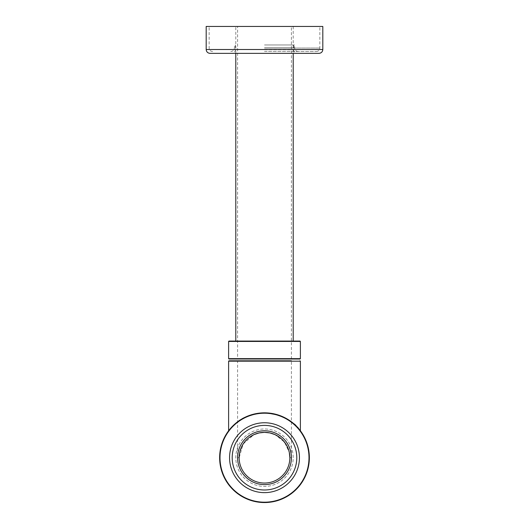 <?xml version="1.0" encoding="UTF-8"?>
<svg xmlns="http://www.w3.org/2000/svg" width="529" height="529" viewBox="0 0 529 529"><rect width="100%" height="100%" fill="white"/><g stroke="black" fill="none" stroke-linecap="round" stroke-linejoin="round"><path stroke-width="0.4" stroke-dasharray="2.65 1.98" d="M264.5 26.45L319.847 26.45L264.5 26.45M322.809 26.45L206.191 26.45M318.947 53.363L210.053 53.363M264.5 53.363L297.219 53.363L264.5 53.363M264.5 44.965L294.567 44.965L264.5 44.965M264.5 51.505L316.395 51.505L264.5 51.505M228.978 360.811L291.413 360.811L237.587 360.811L291.413 360.811L291.413 457.697L289.852 457.697L291.413 457.697M239.148 457.697A25.352 25.352 0 0 1 264.5 432.345A25.352 25.352 0 0 1 289.852 457.697A25.352 25.352 0 0 1 264.5 483.05A25.352 25.352 0 0 1 239.148 457.697A25.352 25.352 0 0 1 264.5 432.345A25.352 25.352 0 0 1 289.852 457.697A25.352 25.352 0 0 0 251.824 435.737A25.352 25.352 0 0 0 251.824 479.651A25.352 25.352 0 0 0 289.852 457.697A25.352 25.352 0 0 1 264.5 483.05A25.352 25.352 0 0 1 239.148 457.697L237.587 457.697L239.148 457.697L243.234 443.884L253.986 434.626M259.012 432.947L264.5 432.345M269.942 432.934L275.014 434.626L284.443 442.046L289.297 452.407L285.759 443.884M279.352 437.152L282.922 440.28M269.988 432.947L264.54 432.345M259.058 432.934L254.006 434.62M249.648 437.152L246.078 440.273M243.241 443.884L239.703 452.401M257.14 413.453L244.107 417.745M238.949 420.833L234.724 424.152M231.517 427.3L229.394 429.779M229.355 429.826L231.57 427.24M234.638 424.225C242.937 415.873 255.295 412.27 271.708 413.427C286.784 417.844 296.075 423.286 299.593 429.76M299.645 429.826L294.336 424.205M290.137 420.892L284.952 417.778M278.882 415.212L264.5 412.845M219.647 457.697A44.853 44.853 0 0 1 264.5 412.845A44.853 44.853 0 0 1 309.353 457.697A44.853 44.853 0 0 1 264.5 502.55A44.853 44.853 0 0 1 219.647 457.697A44.853 44.853 0 0 1 264.5 412.845A44.853 44.853 0 0 1 309.353 457.697A44.853 44.853 0 0 0 242.07 418.849A44.853 44.853 0 0 0 242.07 496.539A44.853 44.853 0 0 0 309.353 457.697A44.853 44.853 0 0 1 264.5 502.55A44.853 44.853 0 0 1 219.647 457.697A44.853 44.853 0 0 1 264.5 412.845A44.853 44.853 0 0 1 309.353 457.697A44.853 44.853 0 0 0 242.07 418.849A44.853 44.853 0 0 0 242.07 496.539A44.853 44.853 0 0 0 309.353 457.697A44.853 44.853 0 0 1 264.5 502.55A44.853 44.853 0 0 1 219.647 457.697A44.853 44.853 0 0 1 264.5 412.845A44.853 44.853 0 0 1 309.353 457.697A44.853 44.853 0 0 0 242.07 418.849A44.853 44.853 0 0 0 242.07 496.539A44.853 44.853 0 0 0 309.353 457.697A44.853 44.853 0 0 1 264.5 502.55A44.853 44.853 0 0 1 219.647 457.697A44.853 44.853 0 0 0 264.5 502.55A44.853 44.853 0 0 0 309.353 457.697A44.853 44.853 0 0 0 242.07 418.849A44.853 44.853 0 0 0 242.07 496.539A44.853 44.853 0 0 0 309.353 457.697A44.853 44.853 0 0 1 264.5 502.55A44.853 44.853 0 0 1 219.647 457.697M264.5 492.638A34.94 34.94 0 0 0 294.759 440.227A34.94 34.94 0 0 0 234.241 440.227A34.94 34.94 0 0 0 264.5 492.638M293.205 457.697A28.705 28.705 0 0 0 250.144 432.834A28.705 28.705 0 0 0 250.144 482.554A28.705 28.705 0 0 0 293.205 457.697A28.705 28.705 0 0 0 250.144 432.834A28.705 28.705 0 0 0 250.144 482.554A28.705 28.705 0 0 0 293.205 457.697M264.5 489.993A32.295 32.295 0 0 1 236.529 441.55A32.295 32.295 0 0 1 292.471 441.55A32.295 32.295 0 0 1 264.5 489.993M237.587 457.697A26.913 26.913 0 0 1 277.956 434.388A26.913 26.913 0 0 1 277.956 481A26.913 26.913 0 0 1 237.587 457.697L237.587 360.811M228.978 359.019L300.022 359.019M264.5 359.019L291.413 359.019L264.5 359.019M228.978 341.073L235.795 341.073M235.795 26.45L293.205 26.45L235.795 26.45L235.795 53.363M237.587 26.45L291.413 26.45L237.587 26.45L237.587 359.019M264.5 48.053L319.847 48.053L264.5 48.053M322.809 49.501L206.191 49.501M264.5 49.799L293.655 49.799L264.5 49.799M264.5 47.881L294.567 47.881L264.5 47.881M308.996 457.697A44.496 44.496 0 0 0 242.256 419.16A44.496 44.496 0 0 0 242.256 496.228A44.496 44.496 0 0 0 308.996 457.697A44.496 44.496 0 0 0 242.256 419.16A44.496 44.496 0 0 0 242.256 496.228A44.496 44.496 0 0 0 308.996 457.697M220.004 457.697A44.496 44.496 0 0 1 286.744 419.16A44.496 44.496 0 0 1 286.744 496.228A44.496 44.496 0 0 1 220.004 457.697A44.496 44.496 0 0 1 286.744 419.16A44.496 44.496 0 0 1 286.744 496.228A44.496 44.496 0 0 1 220.004 457.697A44.496 44.496 0 0 1 286.744 419.16A44.496 44.496 0 0 1 286.744 496.228A44.496 44.496 0 0 1 220.004 457.697M228.614 361.168L300.386 361.168M228.614 358.655L300.386 358.655M228.614 341.436L300.386 341.436M316.395 51.505C318.491 51.3 319.642 50.149 319.847 48.053L319.847 26.45M212.605 51.505C210.509 51.3 209.358 50.149 209.153 48.053L209.153 26.45M293.655 44.965L293.655 49.799C293.866 51.961 295.056 53.151 297.219 53.363M235.345 44.965L235.345 49.799C235.134 51.961 233.944 53.151 231.781 53.363M298.191 51.505C295.989 51.293 294.785 50.083 294.567 47.881L294.567 44.965M230.809 51.505C233.011 51.293 234.215 50.083 234.433 47.881L234.433 44.965M293.205 26.45L293.205 53.363M291.413 359.019L291.413 26.45"/><path stroke-width="0.79" d="M206.191 49.501L206.191 26.45L322.809 26.45L322.809 49.501C322.584 51.849 321.295 53.131 318.947 53.363L210.053 53.363C207.705 53.131 206.416 51.849 206.191 49.501L322.809 49.501M253.986 434.626L259.012 432.947M264.5 432.345L269.942 432.934M269.988 432.947L275.02 434.626L279.352 437.152M282.922 440.28L285.759 443.884M289.297 452.401L289.852 457.697L289.297 452.407M264.54 432.345L259.058 432.934M254.006 434.62L249.648 437.152M246.078 440.273L243.241 443.884M239.703 452.401L239.148 457.697M264.5 412.845L257.14 413.453M244.107 417.745L238.949 420.833M234.724 424.152L231.517 427.3M231.57 427.24L234.638 424.225M294.336 424.205L290.137 420.892M284.952 417.778L278.882 415.212M291.413 360.811L228.978 360.811L228.614 361.168L300.386 361.168L300.022 360.811M264.5 492.638A34.94 34.94 0 0 1 234.241 440.227A34.94 34.94 0 0 1 294.759 440.227A34.94 34.94 0 0 1 264.5 492.638M264.5 484.61A26.913 26.913 0 0 1 237.587 457.697A26.913 26.913 0 0 1 264.5 430.785A26.913 26.913 0 0 1 291.413 457.697A26.913 26.913 0 0 1 264.5 484.61M264.5 489.993A32.295 32.295 0 0 1 236.529 441.55A32.295 32.295 0 0 1 292.471 441.55A32.295 32.295 0 0 1 264.5 489.993M264.5 483.05A25.352 25.352 0 0 1 242.54 445.021A25.352 25.352 0 0 1 286.46 445.021A25.352 25.352 0 0 1 264.5 483.05M309.353 457.697A44.853 44.853 0 0 0 242.07 418.849A44.853 44.853 0 0 0 242.07 496.539A44.853 44.853 0 0 0 309.353 457.697A44.853 44.853 0 0 0 242.07 418.849A44.853 44.853 0 0 0 242.07 496.539A44.853 44.853 0 0 0 309.353 457.697A44.853 44.853 0 0 0 264.5 412.845A44.853 44.853 0 0 0 219.647 457.697A44.853 44.853 0 0 1 264.5 412.845A44.853 44.853 0 0 1 309.353 457.697M228.614 358.655L300.386 358.655L300.022 359.019L228.978 359.019L228.614 358.655L228.614 341.436L228.978 341.073L300.022 341.073L235.795 341.073L235.795 53.363M308.996 457.697A44.496 44.496 0 0 0 242.256 419.16A44.496 44.496 0 0 0 242.256 496.228A44.496 44.496 0 0 0 308.996 457.697M300.386 358.655L300.386 341.436L228.614 341.436M300.386 430.785L300.386 361.168M228.614 430.785L228.614 361.168M293.205 53.363L293.205 341.073M300.386 341.436L300.022 341.073"/></g></svg>

